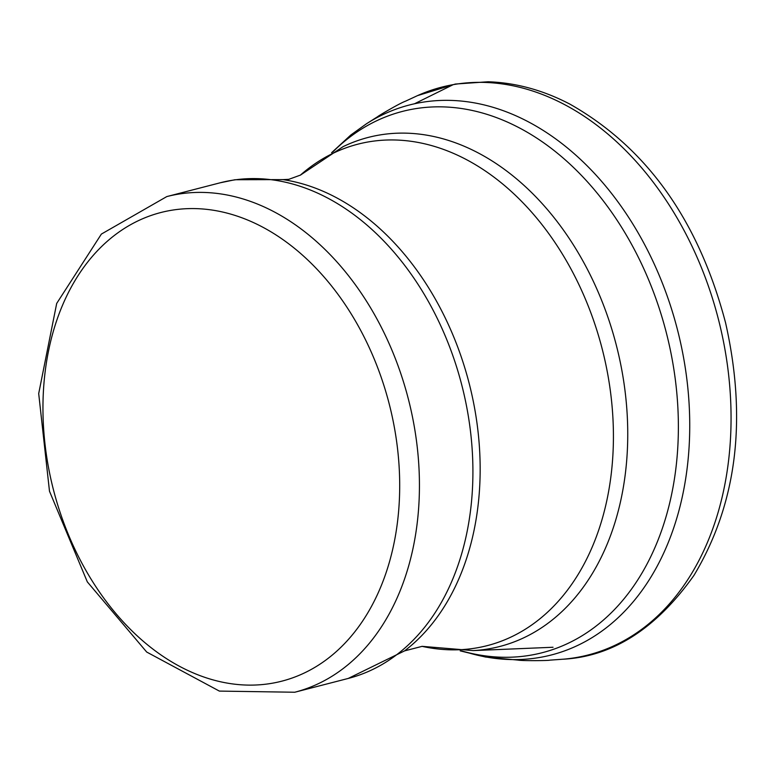 <?xml version="1.0" encoding="UTF-8"?>
<svg xmlns="http://www.w3.org/2000/svg" width="774" height="774" viewBox="0 0 774 774"><rect width="100%" height="100%" fill="white"/><g stroke="black" fill="none" stroke-linecap="round" stroke-linejoin="round"><path stroke-width="1.16" d="M461.459 650.866A279.52 200.156 -104.5 0 0 676.428 389.128A279.52 200.156 -104.5 0 0 406.011 110.537A279.52 200.156 -104.5 0 0 332.685 152.091M453.206 84.647A293.201 209.948 -104.5 0 0 417.554 95.608L455.335 84.047L488.123 81.763C515.9 82.721 543.145 90.171 569.867 104.113C646.783 147.708 698.68 220.629 725.586 322.874C747.365 419.731 736.829 503.874 693.997 575.314C656.275 628.594 612.631 656.555 563.056 659.216A293.201 209.948 -104.5 0 0 723.942 343.975A293.201 209.948 -104.5 0 0 453.206 84.647L414.496 103.774A283.99 203.349 -104.5 0 0 366.431 123.801L377.847 116.555C377.383 116.487 399.423 103.339 405.528 101.181L417.554 95.608M562.988 659.216A293.201 209.948 -104.5 0 0 563.056 659.206L549.84 660.154C548.843 660.706 521.318 660.919 518.174 660.106L485.598 657.049L460.191 650.857M466.229 652.163A283.99 203.349 -104.5 0 0 504.667 659.284A283.99 203.349 -104.5 0 0 684.758 364.573A283.99 203.349 -104.5 0 0 414.496 103.774M172.747 210.073A241.991 173.279 75.5 0 1 394.266 542.013A241.991 173.279 75.5 0 1 97.04 588.453A241.991 173.279 75.5 0 1 172.747 210.073M179.384 193.984A255.952 183.283 75.5 0 1 410.375 407.298A255.952 183.283 75.5 0 1 294.768 692.237L219.371 691.095L146.702 652.047L87.317 581.874L49.488 491.219L38.7 393.579L56.696 303.427L101.384 234.077L166.807 196.577A255.952 183.283 75.5 0 1 179.384 193.984M166.807 196.577L220.28 182.77A255.952 183.283 75.5 0 1 232.848 180.178A255.952 183.283 75.5 0 1 463.849 393.492A255.952 183.283 75.5 0 1 348.242 678.44L294.768 692.237M220.28 182.77L235.015 179.732L282.916 179.616A254.211 182.025 75.5 0 1 469.044 382.898A254.211 182.025 75.5 0 1 404.579 650.876L348.242 678.44M370.582 141.555A258.932 185.412 75.5 0 1 611.644 401.725A258.932 185.412 75.5 0 1 421.985 646.329L473.166 650.595A262.889 188.246 75.5 0 0 622.19 372.149A262.889 188.246 75.5 0 0 381.185 134.744A262.889 188.246 75.5 0 0 343.066 146.663L300.351 175.166A258.932 185.412 75.5 0 1 370.582 141.555M366.431 123.801L350.825 134.995L331.591 152.72M422.13 646.348L404.579 650.876M300.467 175.088L288.779 179.345L282.916 179.616M553.042 647.258L473.166 650.595"/></g></svg>
